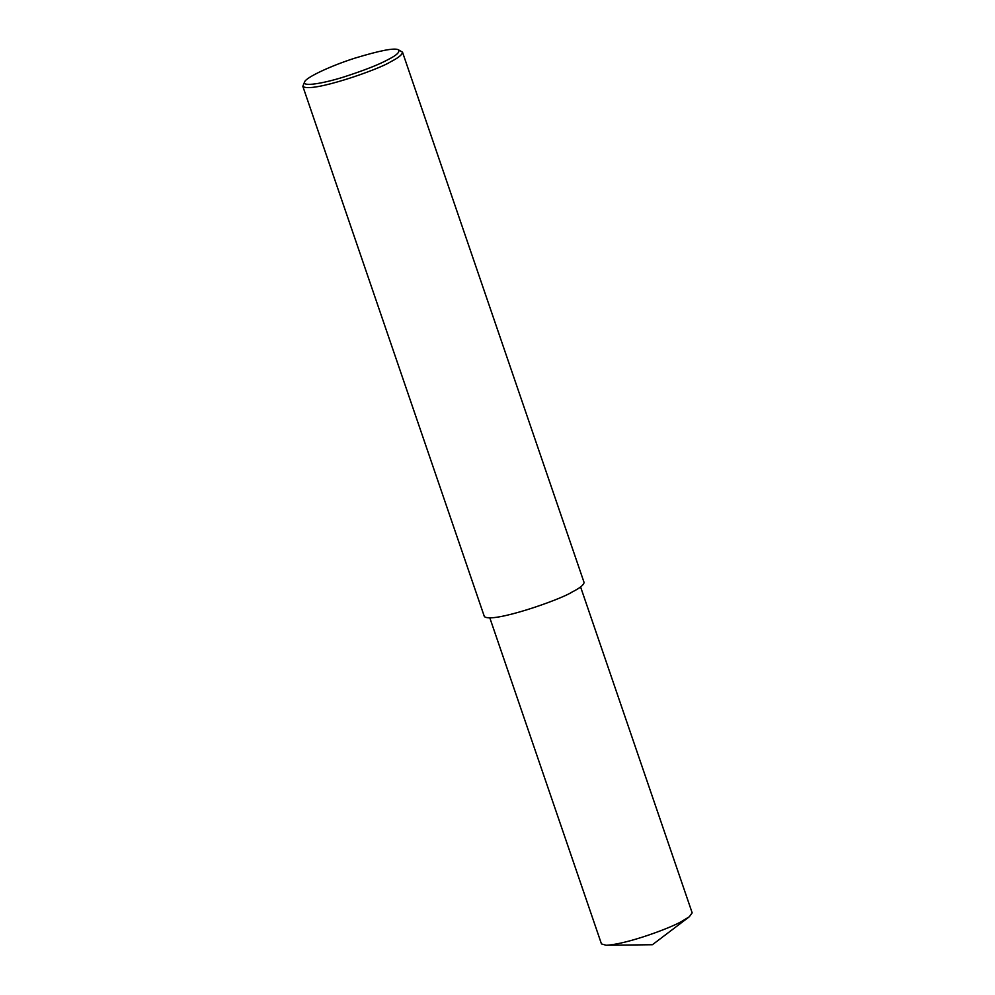 <?xml version="1.0" encoding="UTF-8"?>
<svg xmlns="http://www.w3.org/2000/svg" width="995" height="995" viewBox="0 0 995 995"><rect width="100%" height="100%" fill="white"/><g stroke="black" fill="none" stroke-linecap="round" stroke-linejoin="round"><path stroke-width="1.49" d="M398.323 49.75L402.515 52.188C402.341 54.663 398.361 57.859 390.6 61.789C379.568 69.264 310.328 93.48 302.828 86.316L304.632 81.826C306.149 77.336 331.124 65.682 354.892 58.145C380.003 50.521 394.48 47.723 398.323 49.75C400.276 51.902 396.781 55.222 387.851 59.7C378.834 64.663 363.921 70.496 343.088 77.212C323.4 83.369 301.721 87.162 304.632 81.826M402.515 52.188L584.053 582.411C583.866 584.886 579.898 588.082 572.125 592.013C561.105 599.487 491.866 623.703 484.354 616.539L302.828 86.316M580.582 586.926L692.172 912.863L689.274 916.793L681.339 921.606C670.916 927.775 626.987 944.33 606.166 945.25L601.465 943.932L489.863 617.982M606.166 945.25L652.409 944.728L689.274 916.793"/></g></svg>
